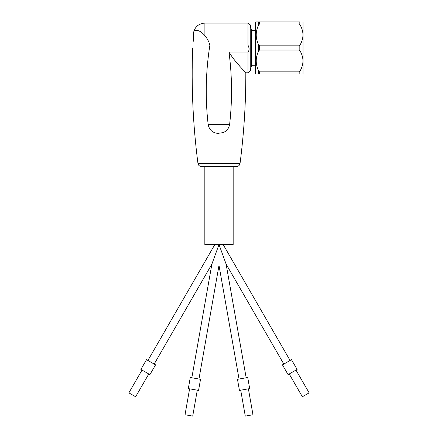 <?xml version="1.0" encoding="UTF-8"?>
<svg xmlns="http://www.w3.org/2000/svg" width="438" height="438" viewBox="0 0 438 438"><rect width="100%" height="100%" fill="white"/><g stroke="black" fill="none" stroke-linecap="round" stroke-linejoin="round"><path stroke-width="0.66" d="M255.606 65.273L251.56 65.273L250.24 71L250.24 24.851L247.985 23.055L247.985 45.054L209.895 45.054L247.985 45.054L249.014 47.923C249.266 49.549 248.926 50.934 247.985 52.084L228.986 52.084C232.145 76.124 232.364 100.22 229.632 124.381L208.138 124.381C205.121 97.855 205.707 71.416 209.895 45.054C208.838 41.462 207.174 38.336 204.891 35.675C199.202 28.831 192.66 28.574 193.322 34.668L193.322 41.26M193.322 40.548L193.322 37.745M193.322 35.774L193.322 34.668M193.322 47.923L192.671 47.923C191.22 86.582 192.977 125.093 197.954 163.462L219 163.462L219 133.448C212.895 133.256 209.271 130.234 208.138 124.381M219 163.757L219 166.484L201.398 166.484L236.602 166.484L219 166.484L219 165.756M229.632 124.381C228.521 130.07 224.979 132.993 219 133.136L219 133.448M232.025 56.874L234.33 59.831M237.752 63.882L239.931 66.352M228.986 52.084C235.365 62.826 245.86 72.347 245.822 72.796C245.882 72.363 235.398 62.864 228.986 52.084M204.831 166.484L204.831 244.557L233.169 244.557L233.169 166.484M251.56 65.273L251.56 30.572L250.24 24.851M214.828 244.557L147.918 360.452M191.839 377.775L211.882 264.119L154.176 364.066M211.882 264.119L219 244.557L219 265.373L198.961 379.029M246.161 377.775L226.118 264.119L219 244.557M239.038 379.029L219 265.373M290.082 360.452L223.172 244.557M283.824 364.066L226.118 264.119M291.462 359.658L282.444 364.859L288.084 374.627L297.101 369.42L291.462 359.658M289.211 373.975L302.368 396.768L309.129 392.864L295.973 370.072M247.727 377.496L237.473 379.308L239.433 390.411L249.682 388.605L247.727 377.496M240.714 390.187L245.285 416.1L252.972 414.742L248.401 388.829M200.527 379.308L190.273 377.496L188.318 388.605L198.567 390.411L200.527 379.308M189.599 388.829L185.028 414.742L192.715 416.1L197.286 390.187M256.186 21.9L255.606 22.48L255.606 73.37L256.186 73.951L259.559 73.951L259.559 71.854L299.143 71.854L299.882 71.306C303.972 64.397 303.972 57.487 299.882 50.573L299.143 50.02L259.559 50.02L259.559 45.826L299.143 45.826L299.882 45.278C303.972 38.374 303.972 31.465 299.882 24.544L299.143 23.997L259.559 23.997L258.738 24.687L258.738 21.9L256.186 21.9L299.882 21.9C303.972 21.9 303.972 21.9 299.882 21.9C303.972 21.9 303.972 21.9 299.882 21.9L299.882 24.544M258.738 73.951L258.738 71.164C255.387 64.364 255.387 57.548 258.738 50.715L259.559 50.02M258.738 50.715L258.738 45.136C255.387 38.336 255.387 31.52 258.738 24.687M256.186 34.914L256.241 36.349M256.186 60.937L256.241 62.377M258.738 45.136L259.559 45.826M303.008 73.951L303.008 21.9M258.738 71.164L259.559 71.854M299.882 71.306L299.882 73.951C303.972 73.951 303.972 73.951 299.882 73.951L259.559 73.951M155.556 364.859L146.538 359.658L140.899 369.42L149.916 374.627L155.556 364.859M142.027 370.072L128.871 392.864L135.632 396.768L148.789 373.975M250.24 71L247.985 72.796L247.985 52.084M247.985 23.055L204.891 23.055L204.891 35.675M219 163.462L240.046 163.462C243.95 133.366 245.877 103.144 245.822 72.796L247.985 72.796M299.882 45.278L299.882 50.573M299.143 45.826L299.143 50.02M259.559 23.997L259.559 21.9M299.143 23.997L299.143 21.9M299.143 71.854L299.143 73.951M197.954 163.462C198.348 165.318 199.498 166.325 201.398 166.484M204.891 23.055C197.866 23.745 194.012 27.599 193.322 34.624M255.606 30.572L251.56 30.572M240.046 163.462C239.646 165.318 238.502 166.331 236.602 166.484"/></g></svg>
